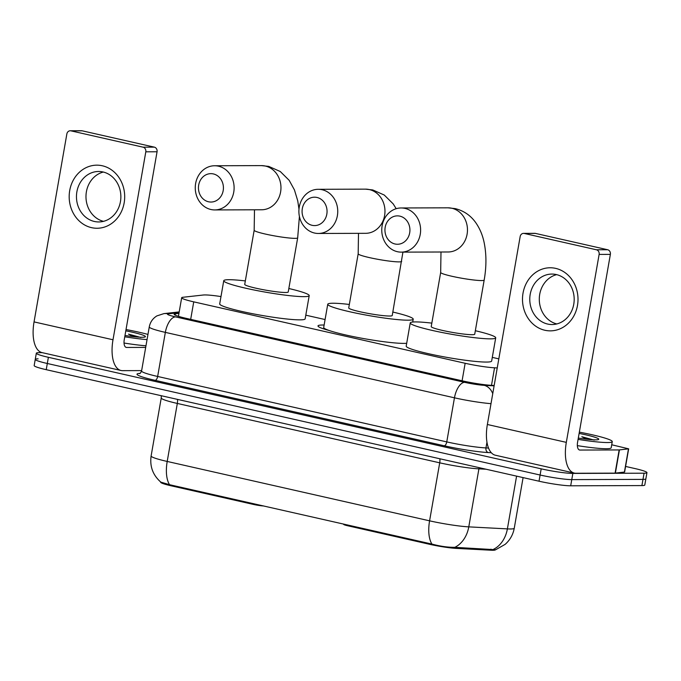 <?xml version="1.0" encoding="UTF-8"?>
<svg xmlns="http://www.w3.org/2000/svg" width="681" height="681" viewBox="0 0 681 681"><rect width="100%" height="100%" fill="white"/><g stroke="black" fill="none" stroke-linecap="round" stroke-linejoin="round"><path stroke-width="1.02" d="M343.726 524.072L343.667 524.396A7.883 0.741 9.9 0 0 347.693 525.758L429.668 544.315L429.805 543.557M495.41 549.763L495.41 549.763A21.298 2 -170.1 0 1 492.806 550.265A21.298 2 -170.1 0 1 490.771 550.205L456.134 548.384A21.298 2 -170.1 0 1 429.668 544.315M329.093 330.481A38.247 3.601 -170.1 0 1 317.993 325.91A38.247 3.601 -170.1 0 1 322.666 325.016A38.247 3.601 -170.1 0 1 324.122 325.033M253.604 503.676L253.468 504.434A7.883 0.741 9.9 0 0 263.7 505.957M253.468 504.434L171.493 485.885A21.298 2 -170.1 0 1 160.631 482.191L160.665 481.986M220.976 296.575A23.656 2.23 9.9 0 0 203.304 295.009L182.917 297.274A23.656 2.23 9.9 0 0 181.674 297.75A23.656 2.23 9.9 0 0 193.736 301.853L465.149 363.279A23.656 2.23 9.9 0 0 494.551 367.8L497.232 367.944M498.815 358.861L492.295 357.389M325.084 319.542L305.795 315.175M160.835 482.122L169.552 484.702L431.941 544.085C440.284 546.315 447.902 547.396 454.814 547.328L495.691 549.737L505.166 544.34C510.035 540.016 513.065 534.653 514.257 528.235L523.093 477.611M625.592 466.442L634.888 468.545A23.656 2.23 -170.1 0 1 646.95 472.648L645.869 478.837A23.656 2.23 -170.1 0 1 642.983 479.39L571.768 479.611A23.656 2.23 -170.1 0 1 540.101 475.023L47.312 363.492A23.656 2.23 -170.1 0 1 35.25 359.389L34.169 365.578A23.656 2.23 -170.1 0 0 46.231 369.681L539.02 481.212A23.656 2.23 -170.1 0 0 570.687 485.8L641.902 485.579A23.656 2.23 -170.1 0 0 644.788 485.025L645.869 478.837A23.656 2.23 -170.1 0 1 642.983 479.39L571.768 479.611A23.656 2.23 -170.1 0 1 540.101 475.023L47.312 363.492A23.656 2.23 -170.1 0 1 35.25 359.389A23.656 2.23 -170.1 0 1 38.136 358.836M646.95 472.648A23.656 2.23 -170.1 0 1 644.064 473.201L572.849 473.423A23.656 2.23 -170.1 0 1 541.182 468.834L48.385 357.304A23.656 2.23 -170.1 0 1 36.323 353.209A23.656 2.23 -170.1 0 1 39.217 352.647L42.162 352.639M178.941 313.379L175.383 313.771A23.656 2.23 9.9 0 0 174.14 314.247A23.656 2.23 9.9 0 0 186.202 318.35L462.237 380.824A23.656 2.23 9.9 0 0 491.639 385.352L494.176 385.48M579.344 432.137A39.43 3.711 -170.1 0 1 612.27 441.611A39.43 3.711 -170.1 0 1 607.461 442.539A39.43 3.711 -170.1 0 1 578.075 439.381M612.27 441.611L611.189 447.8A39.43 3.711 -170.1 0 1 606.379 448.719A39.43 3.711 -170.1 0 1 577.343 445.621M579.122 433.422A25.708 2.418 -170.1 0 1 598.599 439.458A25.708 2.418 -170.1 0 1 595.611 439.858A25.708 2.418 -170.1 0 1 578.305 438.087M594.207 440.079L581.804 436.725L586.775 439.228M590.299 439.585L581.804 436.725M555.645 268.374A31.547 27.759 89.8 0 1 577.479 305.471A31.547 27.759 89.8 0 1 544.851 330.251A31.547 27.759 89.8 0 1 523.025 293.145A31.547 27.759 89.8 0 1 555.645 268.374M547.66 324.054A25.24 22.209 -90.2 0 0 552.061 324.539A25.24 22.209 -90.2 0 0 574.083 301.751A25.24 22.209 -90.2 0 0 556.3 274.554A25.24 22.209 -90.2 0 0 551.899 274.068A25.24 22.209 -90.2 0 0 529.878 296.865A25.24 22.209 -90.2 0 0 547.66 324.054M611.717 444.77L628.665 448.839L624.613 472.044L615.105 473.133L575.913 473.261A31.547 14.693 -77.2 0 1 574.347 473.091A31.547 14.693 -77.2 0 1 566.32 442.369L599.127 254.413A3.941 3.473 -90.2 0 0 596.394 249.774L607.639 249.74A3.941 3.473 89.8 0 1 610.363 254.379L577.565 442.335A7.883 3.677 102.8 0 0 579.574 450.013A7.883 3.677 102.8 0 0 579.965 450.056L619.157 449.937L628.665 448.839M574.347 473.091L495.393 455.223A31.547 14.693 -77.2 0 1 487.366 424.493L520.165 236.545A3.941 3.473 -90.2 0 1 523.561 233.37A3.941 3.473 -90.2 0 1 524.242 233.447L596.394 249.774M523.561 233.37L534.806 233.336A3.941 3.473 89.8 0 1 535.487 233.413L607.639 249.74M556.811 323.943A25.24 22.209 89.8 0 1 539.292 299.342A25.24 22.209 89.8 0 1 556.658 274.639M126.028 329.536A39.43 3.711 -170.1 0 1 147.956 334.422M125.806 330.83A25.708 2.418 -170.1 0 1 145.283 336.865A25.708 2.418 -170.1 0 1 142.303 337.257A25.708 2.418 -170.1 0 1 124.989 335.495M140.899 337.487L128.488 334.124L133.459 336.635M147.053 339.606A39.43 3.711 -170.1 0 1 124.768 336.78M145.972 345.795A39.43 3.711 -170.1 0 1 124.036 343.028M136.992 336.984L128.488 334.124M399.866 216.141A14.199 12.488 -90.2 0 0 385.182 227.284A14.199 12.488 -90.2 0 0 395.006 243.985A14.199 12.488 -90.2 0 0 409.69 232.834A14.199 12.488 -90.2 0 0 399.866 216.141M397.406 251.706A22.081 19.426 89.8 0 1 381.845 227.914A22.081 19.426 89.8 0 1 401.118 207.969A22.081 19.426 89.8 0 1 404.965 208.395A22.081 19.426 89.8 0 1 420.526 232.187A22.081 19.426 89.8 0 1 401.254 252.132A22.081 19.426 89.8 0 1 397.406 251.706M484.182 280.036A22.081 2.077 9.9 0 1 481.484 280.555A22.081 2.077 9.9 0 1 451.929 276.273A22.081 2.077 9.9 0 1 440.675 272.443L431.226 326.591A22.081 2.077 9.9 0 0 447.383 331.46A22.081 2.077 9.9 0 0 472.035 334.694A22.081 2.077 9.9 0 0 474.734 334.184L484.182 280.036C486.481 266.867 486.506 254.541 484.234 243.057C482.718 235.362 479.858 228.527 475.67 222.542C470.58 215.409 463.778 210.761 455.257 208.624L447.97 207.824L401.118 207.969M475.338 330.719A43.38 4.086 -170.1 0 1 495.708 337.844A43.38 4.086 -170.1 0 1 490.414 338.857A43.38 4.086 -170.1 0 1 441.995 332.49A43.38 4.086 -170.1 0 1 410.243 322.93A43.38 4.086 -170.1 0 1 415.538 321.909A43.38 4.086 -170.1 0 1 431.831 323.126M495.708 337.844L491.656 361.049A43.38 4.086 -170.1 0 1 486.362 362.062A43.38 4.086 -170.1 0 1 437.943 355.695A43.38 4.086 -170.1 0 1 406.199 346.135L410.243 322.93M213.366 173.927A14.199 12.488 -90.2 0 0 198.682 185.079A14.199 12.488 -90.2 0 0 208.505 201.772A14.199 12.488 -90.2 0 0 223.189 190.62A14.199 12.488 -90.2 0 0 213.366 173.927M210.906 209.501A22.081 19.426 89.8 0 1 195.345 185.7A22.081 19.426 89.8 0 1 214.617 165.755A22.081 19.426 89.8 0 1 218.465 166.181A22.081 19.426 89.8 0 1 234.026 189.973A22.081 19.426 89.8 0 1 214.753 209.927A22.081 19.426 89.8 0 1 210.906 209.501M297.682 237.831A22.081 2.077 9.9 0 1 294.984 238.35A22.081 2.077 9.9 0 1 265.428 234.068A22.081 2.077 9.9 0 1 254.175 230.238L244.726 284.377A22.081 2.077 9.9 0 0 260.891 289.246A22.081 2.077 9.9 0 0 285.535 292.49A22.081 2.077 9.9 0 0 288.233 291.97L297.682 237.831L299.41 216.456M288.838 288.514A43.38 4.086 -170.1 0 1 309.208 295.631A43.38 4.086 -170.1 0 1 303.913 296.652A43.38 4.086 -170.1 0 1 255.494 290.285A43.38 4.086 -170.1 0 1 223.751 280.717A43.38 4.086 -170.1 0 1 229.046 279.704A43.38 4.086 -170.1 0 1 245.33 280.921M309.208 295.631L305.156 318.836A43.38 4.086 -170.1 0 1 299.861 319.857A43.38 4.086 -170.1 0 1 251.442 313.481A43.38 4.086 -170.1 0 1 219.699 303.922L223.751 280.717M316.997 197.464A14.199 12.488 -90.2 0 0 302.313 208.616A14.199 12.488 -90.2 0 0 312.136 225.317A14.199 12.488 -90.2 0 0 326.82 214.166A14.199 12.488 -90.2 0 0 316.997 197.464M314.537 233.038A22.081 19.426 89.8 0 1 298.976 209.246A22.081 19.426 89.8 0 1 318.248 189.301A22.081 19.426 89.8 0 1 322.096 189.718A22.081 19.426 89.8 0 1 337.657 213.519A22.081 19.426 89.8 0 1 318.385 233.464A22.081 19.426 89.8 0 1 314.537 233.038M401.688 261.368A22.081 2.077 9.9 0 1 398.989 261.887A22.081 2.077 9.9 0 1 369.434 257.605A22.081 2.077 9.9 0 1 358.18 253.775L348.732 307.914A22.081 2.077 9.9 0 0 364.888 312.783A22.081 2.077 9.9 0 0 389.541 316.027A22.081 2.077 9.9 0 0 392.239 315.507L402.931 252.123M392.843 312.051A43.38 4.086 -170.1 0 1 413.214 319.176A43.38 4.086 -170.1 0 1 407.919 320.189A43.38 4.086 -170.1 0 1 359.5 313.822A43.38 4.086 -170.1 0 1 327.748 304.254A43.38 4.086 -170.1 0 1 333.043 303.241A43.38 4.086 -170.1 0 1 349.327 304.458M406.693 343.275A43.38 4.086 -170.1 0 1 403.867 343.394A43.38 4.086 -170.1 0 1 355.448 337.027A43.38 4.086 -170.1 0 1 323.705 327.459L327.748 304.254M102.337 165.772A31.547 27.759 89.8 0 1 124.163 202.878A31.547 27.759 89.8 0 1 91.535 227.65A31.547 27.759 89.8 0 1 69.709 190.552A31.547 27.759 89.8 0 1 102.337 165.772M94.344 221.461A25.24 22.209 -90.2 0 0 98.745 221.946A25.24 22.209 -90.2 0 0 120.767 199.15A25.24 22.209 -90.2 0 0 102.984 171.961A25.24 22.209 -90.2 0 0 98.592 171.476A25.24 22.209 -90.2 0 0 76.561 194.264A25.24 22.209 -90.2 0 0 94.344 221.461M141.639 370.6L122.597 370.66A31.547 14.693 -77.2 0 1 121.031 370.49A31.547 14.693 -77.2 0 1 113.003 339.768L145.811 151.812A3.941 3.473 -90.2 0 0 143.078 147.181L154.323 147.139A3.941 3.473 89.8 0 1 157.056 151.778L124.248 339.734A7.883 3.677 102.8 0 0 126.257 347.412A7.883 3.677 102.8 0 0 126.649 347.455L145.691 347.404M121.031 370.49L42.077 352.622A31.547 14.693 -77.2 0 1 34.05 321.9L66.857 133.944A3.941 3.473 -90.2 0 1 70.245 130.769A3.941 3.473 -90.2 0 1 70.935 130.846L143.078 147.181M70.245 130.769L81.49 130.735A3.941 3.473 89.8 0 1 82.18 130.812L154.323 147.139M103.503 221.342A25.24 22.209 89.8 0 1 85.976 196.749A25.24 22.209 89.8 0 1 103.35 172.046M347.821 525L347.693 525.758M490.771 550.205L490.958 549.141M456.134 548.384L456.313 547.328M171.493 485.885L171.621 485.119M491.486 385.344L494.551 367.8M462.093 380.79L465.149 363.279M190.68 319.363L193.736 301.853M169.552 484.702A27.606 12.862 -77.2 0 1 167.203 461.446L429.583 520.829A31.547 2.971 9.9 0 0 468.783 526.864L507.388 528.89A31.547 2.971 9.9 0 0 510.401 528.975A31.547 2.971 9.9 0 0 514.257 528.235M493.291 549.414A27.606 21.681 93 0 0 507.388 528.89L516.59 476.138M454.814 547.328A27.606 21.681 93 0 0 468.783 526.864L478.913 468.851A31.547 2.971 -170.1 0 1 439.713 462.825L429.583 520.829A27.606 12.862 102.8 0 0 431.941 544.085M160.835 482.131C152.91 475.185 149.667 466.468 151.114 455.981A31.547 2.971 9.9 0 0 167.203 461.446L177.324 403.441A31.547 2.971 -170.1 0 1 161.244 397.968L161.295 395.729M641.902 485.579L644.064 473.201M570.687 485.8L572.849 473.423M539.02 481.212L541.182 468.834M46.231 369.681L48.385 357.304M486.055 469.226L478.913 468.851A7.883 6.197 -87 0 1 479.194 467.677M439.858 458.773A7.883 3.677 102.8 0 1 439.713 462.825L177.324 403.441A7.883 3.677 102.8 0 0 177.477 399.389M491.307 452.712L488.311 452.559A35.489 3.337 -170.1 0 1 444.208 445.774L155.106 380.339A35.489 3.337 -170.1 0 1 138.881 373.469L140.048 373.341M486.966 442.165L485.962 447.928L488.532 448.064M491.001 403.663A31.547 2.971 -170.1 0 1 454.457 397.815L446.762 441.901A31.547 2.971 9.9 0 0 485.962 447.928A3.941 3.099 -87 0 0 488.311 452.559M179.069 312.639L168.335 313.83A15.774 1.481 9.9 0 0 175.545 316.886L464.646 382.322A15.774 7.346 102.8 0 0 454.457 397.815L165.347 332.379L157.651 376.465L446.762 441.901A3.941 1.839 -77.2 0 1 444.208 445.774M175.545 316.886A15.774 7.346 102.8 0 0 165.347 332.379A31.547 2.971 -170.1 0 1 149.267 326.914L141.571 371A31.547 2.971 9.9 0 0 157.651 376.465A3.941 1.839 -77.2 0 1 155.106 380.339M464.646 382.322A15.774 1.481 9.9 0 0 484.251 385.335L494.108 385.855M138.881 373.469A3.941 3.737 -96.3 0 0 139.665 373.546M179.197 311.924L163.891 313.626A15.774 14.939 83.7 0 1 168.335 313.83M484.251 385.335A15.774 12.394 93 0 1 492.746 393.661M175.153 315.124L175.383 313.771M487.366 424.493L566.32 442.369M535.487 233.413L524.242 233.447M579.199 449.886L579.965 450.056M615.105 473.133L619.157 449.937M610.363 254.379L599.127 254.413M619.429 449.92L615.377 473.125M624.409 472.12L628.461 448.915M401.254 252.132L448.107 251.987A22.081 19.426 -90.2 0 0 467.379 232.042A22.081 19.426 -90.2 0 0 451.818 208.241A22.081 19.426 -90.2 0 0 447.97 207.824M214.753 209.927L261.606 209.774A22.081 19.426 -90.2 0 0 280.878 189.829A22.081 19.426 -90.2 0 0 265.318 166.036A22.081 19.426 -90.2 0 0 261.47 165.611L214.617 165.755M318.385 233.464L365.612 233.319A22.081 19.426 -90.2 0 0 384.884 213.366A22.081 19.426 -90.2 0 0 369.323 189.573A22.081 19.426 -90.2 0 0 365.476 189.148L318.248 189.301M34.05 321.9L113.003 339.768M82.18 130.812L70.935 130.846M125.883 347.284L126.649 347.455M157.056 151.778L145.811 151.812M178.431 316.333L181.674 297.75M151.114 455.981L161.244 397.968M36.323 353.209L35.25 359.389M141.571 371C140.609 372.967 139.92 373.835 139.52 373.597L139.988 373.52M163.891 313.626L156.928 315.882C152.765 318.427 150.212 322.104 149.267 326.914M440.675 272.443L440.99 252.004M298.985 209.11L297.742 200.844L294.447 189.931L289.178 180.337L280.257 171.501L268.757 166.411L261.47 165.611M254.175 230.238L254.49 209.799M396.197 208.701L393.175 203.874L384.263 195.038L372.762 189.948L365.476 189.148M413.214 319.176L412.712 322.036M358.18 253.775L358.495 233.336"/></g></svg>
